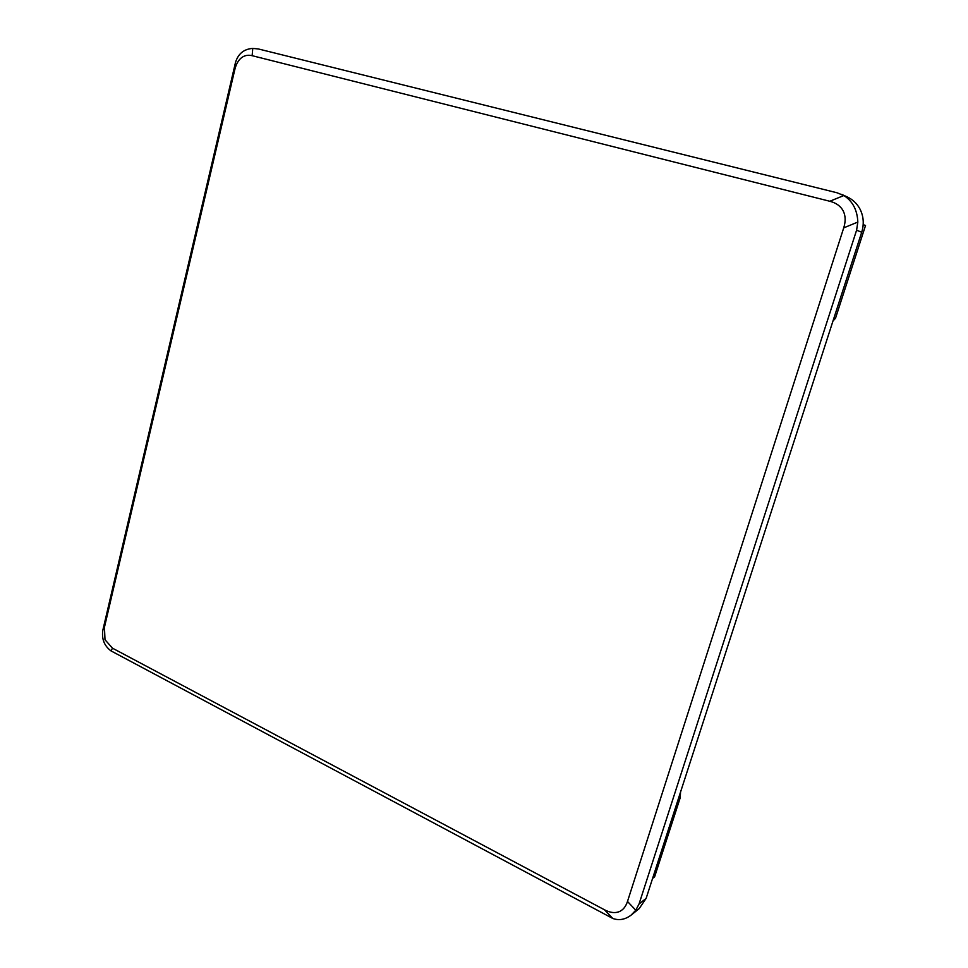 <?xml version="1.0" encoding="UTF-8"?>
<svg xmlns="http://www.w3.org/2000/svg" width="968" height="968" viewBox="0 0 968 968"><rect width="100%" height="100%" fill="white"/><g stroke="black" fill="none" stroke-linecap="round" stroke-linejoin="round"><path stroke-width="1.45" d="M678.253 799.108L680.201 797.801L680.552 792.018M680.201 797.801L654.598 876.875L652.577 878.424M833 320.952L835.493 318.303L833.944 318.036M863.19 224.612L865.537 225.508L835.493 318.303M863.166 224.927L862.972 226.754M252.769 48.412L252.14 55.684L829.806 201.259L843.866 195.524L836.909 192.741L258.359 48.957L252.769 48.412C243.984 49.005 238.225 53.663 235.514 62.388L102.886 630.011C101.483 638.759 104.157 645.704 110.909 650.835L612.78 918.463C619.036 920.713 625.146 919.6 631.124 915.111L635.782 910.235L639.061 903.967L646.14 898.352L639.158 908.662L631.124 915.111M252.14 55.684C248.014 54.692 244.408 55.43 241.298 57.898C238.225 60.44 236.059 64.372 234.788 69.684L235.514 62.388M841.712 194.399L847.121 196.879C852.723 199.493 857.007 203.546 859.959 209.015C863.637 216.3 864.218 224.031 861.714 232.223L856.583 230.227L857.83 222.071L843.721 227.867C845.79 221.297 845.596 215.61 843.152 210.818C840.599 206.087 836.146 202.905 829.806 201.259M102.886 630.011L104.447 627.252L234.788 69.684M104.447 627.252L104.992 639.739L112.53 648.209L110.909 650.835M843.721 227.867L627.494 901.462L635.782 910.235M856.583 230.227L639.061 903.967M861.714 232.223L646.14 898.352M612.78 918.463L604.492 909.799C609.816 912.594 614.547 913.272 618.685 911.856C622.775 910.331 625.715 906.859 627.494 901.462M604.492 909.799L112.53 648.209M857.83 222.071C857.309 210.044 852.651 201.187 843.866 195.524"/></g></svg>
